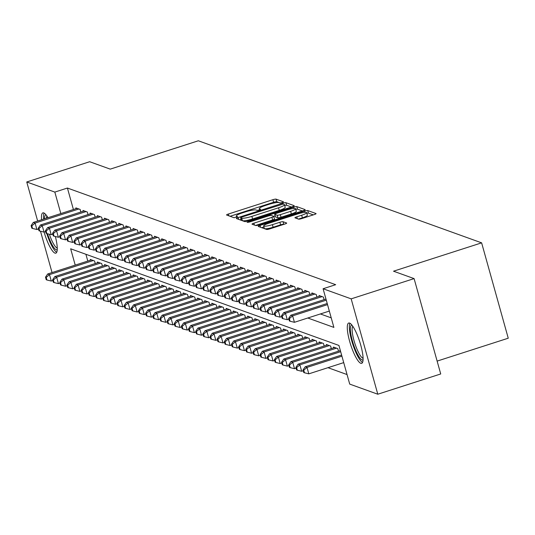 <?xml version="1.0" encoding="UTF-8"?>
<svg xmlns="http://www.w3.org/2000/svg" width="535" height="535" viewBox="0 0 535 535"><rect width="100%" height="100%" fill="white"/><g stroke="black" fill="none" stroke-linecap="round" stroke-linejoin="round"><path stroke-width="0.8" d="M282.293 202.571L283.53 201.835L276.073 199.147A2.662 0.441 -15.6 0 0 272.897 199.695L228.425 214.007A2.662 0.441 -15.6 0 0 226.566 214.976A2.662 0.441 -15.6 0 0 226.659 215.05L234.123 217.738L237.647 216.682L236.61 216.28A8.527 1.424 -15.6 0 1 236.309 216.026A8.527 1.424 -15.6 0 1 242.275 212.923L245.98 211.733A8.527 1.424 -15.6 0 1 256.131 210.001L257.094 210.349L259.321 209.967L260.625 209.285L259.589 208.884A8.527 1.424 -15.6 0 1 259.288 208.63A8.527 1.424 -15.6 0 1 265.246 205.534L268.958 204.337A8.527 1.424 -15.6 0 1 279.109 202.604L280.072 202.952L282.293 202.571M360.797 363.292A21.166 4.768 72.2 0 1 350.104 342.915A21.166 4.768 72.2 0 1 348.7 323.04A21.166 4.768 72.2 0 1 349.569 323.087A21.166 4.768 72.2 0 1 360.262 343.463A21.166 4.768 72.2 0 1 361.667 363.339A21.166 4.768 72.2 0 1 360.797 363.292M55.346 236.51A21.166 4.768 72.2 0 1 55.847 253.155A21.166 4.768 72.2 0 1 54.978 253.108A21.166 4.768 72.2 0 1 44.091 232.083M41.569 219.771A21.166 4.768 72.2 0 1 42.88 212.856A21.166 4.768 72.2 0 1 43.75 212.903A21.166 4.768 72.2 0 1 47.976 217.712M298.57 219.136A2.662 0.441 -15.6 0 0 301.747 218.594L314.226 214.582A2.662 0.441 -15.6 0 0 316.085 213.612A2.662 0.441 -15.6 0 0 315.991 213.532L307.705 210.549A2.662 0.441 -15.6 0 0 304.535 211.091L260.063 225.402A2.662 0.441 -15.6 0 0 258.198 226.372A2.662 0.441 -15.6 0 0 258.291 226.452L266.577 229.435A2.662 0.441 -15.6 0 0 269.754 228.893L284.821 224.045A2.662 0.441 -15.6 0 0 286.686 223.075A2.662 0.441 -15.6 0 0 286.593 222.995L283.042 221.717A2.662 0.441 -15.6 0 0 279.872 222.259L272.395 224.667A7.129 1.19 -15.6 0 1 263.655 225.904A7.129 1.19 -15.6 0 1 268.644 223.309L297.921 213.886A7.129 1.19 -15.6 0 1 306.662 212.649A7.129 1.19 -15.6 0 1 301.673 215.244L296.798 216.815A2.662 0.441 -15.6 0 0 294.932 217.785A2.662 0.441 -15.6 0 0 295.026 217.859L298.57 219.136M37.657 221.029L26.75 181.974L89.673 161.724L110.243 169.134L198.338 140.779L481.627 242.85L393.533 271.198L414.097 278.608L351.174 298.858L377.797 394.221L349.716 384.103L338.922 345.443L70.66 248.788L75.221 265.119M26.75 181.974L54.831 192.092L60.829 213.572M307.799 318.004L333.887 327.4L323.093 288.746L335.679 284.694L67.417 188.039L54.831 192.092M323.093 288.746L351.174 298.858M292.384 206.711A2.662 0.441 -15.6 0 0 294.25 205.741A2.662 0.441 -15.6 0 0 294.156 205.667L285.871 202.678A2.662 0.441 -15.6 0 0 282.694 203.22L238.222 217.531A2.662 0.441 -15.6 0 0 236.363 218.501A2.662 0.441 -15.6 0 0 236.457 218.581L244.742 221.57A2.662 0.441 -15.6 0 0 247.912 221.022L292.384 206.711M296.785 206.61L305.07 209.6A2.662 0.441 -15.6 0 1 305.171 209.68A2.662 0.441 -15.6 0 1 303.305 210.65L258.833 224.961A2.662 0.441 -15.6 0 1 255.663 225.502L252.112 224.225A2.662 0.441 -15.6 0 1 252.018 224.145A2.662 0.441 -15.6 0 1 253.884 223.175L271.92 217.37A2.662 0.441 -15.6 0 0 273.78 216.401A2.662 0.441 -15.6 0 0 273.686 216.321L271.332 215.478A2.662 0.441 -15.6 0 0 268.162 216.02L249.384 222.058L247.096 222.386L248.4 221.704L293.615 207.159A2.662 0.441 -15.6 0 1 296.785 206.61L297.507 209.192L302.375 210.944M80.859 212.007L80.143 209.432L75.85 207.888L76.07 208.67M88.014 214.582L87.299 212.007L83.005 210.462L83.219 211.245M95.17 217.163L94.448 214.588L90.154 213.037L90.375 213.826M102.319 219.738L101.603 217.163L97.31 215.618L97.53 216.401M109.474 222.319L108.759 219.745L104.465 218.193L104.686 218.975M116.63 224.894L115.908 222.319L111.621 220.774L111.835 221.557M123.786 227.469L123.063 224.894L118.77 223.349L118.991 224.132M130.935 230.05L130.219 227.475L125.926 225.93L126.146 226.713M138.09 232.625L137.375 230.05L133.081 228.505L133.295 229.288M145.246 235.206L144.524 232.631L140.23 231.08L140.451 231.869M152.395 237.781L151.679 235.206L147.386 233.661L147.606 234.444M159.55 240.355L158.835 237.781L154.541 236.236L154.762 237.018M166.706 242.937L165.984 240.362L161.697 238.817L161.911 239.6M173.862 245.511L173.139 242.937L168.846 241.392L169.067 242.174M181.011 248.093L180.295 245.518L176.002 243.967L176.222 244.756M188.166 250.668L187.451 248.093L183.157 246.548L183.371 247.33M195.322 253.242L194.6 250.668L190.306 249.123L190.527 249.905M202.471 255.824L201.755 253.249L197.462 251.704L197.683 252.487M209.626 258.398L208.911 255.824L204.617 254.279L204.838 255.061M216.782 260.98L216.06 258.405L211.773 256.853L211.987 257.643M223.938 263.554L223.215 260.98L218.922 259.435L219.143 260.217M231.087 266.129L230.371 263.561L226.078 262.01L226.298 262.792M238.242 268.71L237.527 266.136L233.233 264.591L233.447 265.373M245.398 271.285L244.676 268.71L240.382 267.166L240.603 267.948M252.547 273.866L251.831 271.292L247.538 269.74L247.758 270.529M259.702 276.441L258.987 273.866L254.693 272.322L254.914 273.104M266.858 279.023L266.136 276.448L261.849 274.896L262.063 275.679M274.014 281.597L273.291 279.023L268.998 277.478L269.219 278.26M281.163 284.172L280.447 281.597L276.154 280.052L276.374 280.835M288.318 286.753L287.603 284.179L283.309 282.634L283.523 283.416M295.474 289.328L294.752 286.753L290.458 285.209L290.679 285.991M302.629 291.909L301.907 289.335L297.614 287.783L297.834 288.572M309.778 294.484L309.063 291.909L304.769 290.365L304.99 291.147M316.934 297.059L316.212 294.484L311.925 292.939L312.139 293.722M324.09 299.64L323.367 297.065L319.074 295.521L319.295 296.303M67.417 188.039L73.409 209.526M320.385 313.951L331.218 317.857M327.975 367.685L347.055 374.56M85.908 254.285L87.8 261.067M90.462 260.217L90.241 259.428L94.535 260.98L95.25 263.554M97.611 262.792L97.397 262.01L101.69 263.554L102.406 266.129M104.766 265.367L104.546 264.584L108.839 266.129L109.561 268.704M111.922 267.948L111.701 267.166L115.995 268.71L116.71 271.285M119.078 270.523L118.857 269.74L123.15 271.285L123.866 273.86M126.227 273.104L126.013 272.315L130.299 273.866L131.021 276.441M133.382 275.679L133.161 274.896L137.455 276.441L138.177 279.016M140.538 278.253L140.317 277.471L144.611 279.016L145.326 281.591M147.687 280.835L147.473 280.052L151.766 281.597L152.482 284.172M154.842 283.41L154.622 282.627L158.915 284.172L159.637 286.747M161.998 285.991L161.777 285.202L166.071 286.753L166.793 289.328M169.154 288.566L168.933 287.783L173.226 289.328L173.942 291.903M176.303 291.14L176.089 290.358L180.375 291.909L181.097 294.484M183.458 293.722L183.237 292.939L187.531 294.484L188.253 297.059M190.614 296.296L190.393 295.514L194.686 297.059L195.402 299.633M197.763 298.878L197.549 298.095L201.842 299.64L202.558 302.215M204.918 301.452L204.698 300.67L208.991 302.215L209.713 304.789M212.074 304.034L211.853 303.245L216.147 304.796L216.869 307.371M219.23 306.608L219.009 305.826L223.302 307.371L224.018 309.946M226.379 309.183L226.165 308.401L230.451 309.946L231.173 312.52M233.534 311.765L233.313 310.982L237.607 312.527L238.329 315.102M240.69 314.339L240.469 313.557L244.762 315.102L245.478 317.676M247.839 316.921L247.625 316.132L251.918 317.683L252.634 320.258M254.994 319.495L254.774 318.713L259.067 320.258L259.789 322.832M262.15 322.07L261.929 321.288L266.223 322.832L266.945 325.407M269.306 324.651L269.085 323.869L273.378 325.414L274.094 327.988M276.455 327.226L276.241 326.444L280.527 327.988L281.249 330.563M283.61 329.807L283.389 329.018L287.683 330.57L288.405 333.144M290.766 332.382L290.545 331.6L294.838 333.144L295.554 335.719M297.915 334.957L297.701 334.174L301.994 335.726L302.71 338.294M305.07 337.538L304.85 336.756L309.143 338.301L309.865 340.875M312.226 340.113L312.005 339.33L316.299 340.875L317.021 343.45M319.382 342.694L319.161 341.905L323.454 343.457L324.17 346.031M326.531 345.269L326.317 344.486L330.603 346.031L331.325 348.606M333.686 347.844L333.465 347.061L337.759 348.613L338.481 351.187M437.128 361.098L508.25 338.207L481.627 242.85M52.049 272.576L40.499 231.22M414.097 278.608L440.72 373.965L377.797 394.221M280.266 202.979L276.789 201.728A2.662 0.441 -15.6 0 0 273.619 202.27L230.077 216.28M241.104 219.417L239.874 219.811M291.455 207.012L286.586 205.259A2.662 0.441 -15.6 0 0 284.714 205.44M283.182 204.069L241.927 217.016L240.623 217.691L241.706 218.113A8.527 1.424 -15.6 0 0 251.858 216.381L278.541 207.794A8.527 1.424 -15.6 0 0 284.506 204.691A8.527 1.424 -15.6 0 0 284.199 204.437L283.182 204.069M241.365 220.186L240.683 217.745M284.506 204.691L285.222 207.266A8.527 1.424 -15.6 0 1 279.257 210.369L252.58 218.955A8.527 1.424 -15.6 0 1 242.422 220.694L241.405 220.326M255.529 225.456L272.636 219.945A2.662 0.441 -15.6 0 0 274.502 218.982A2.662 0.441 -15.6 0 0 274.408 218.902M273.753 216.354L275.15 215.906M290.632 211.345A7.129 1.19 -15.6 0 0 295.621 208.757A7.129 1.19 -15.6 0 0 286.874 209.994L276.562 213.311A2.662 0.441 -15.6 0 0 274.696 214.281A2.662 0.441 -15.6 0 0 274.796 214.361L277.143 215.21A2.662 0.441 -15.6 0 0 280.32 214.669L290.632 211.345L291.354 213.926A7.129 1.19 -15.6 0 0 296.337 211.332L295.621 208.757M275.458 216.742A2.662 0.441 -15.6 0 0 275.418 216.862A2.662 0.441 -15.6 0 0 275.512 216.942L274.796 214.361M291.354 213.926L281.036 217.243A2.662 0.441 -15.6 0 1 277.866 217.785L275.512 216.942M297.507 209.192A2.662 0.441 -15.6 0 0 295.781 209.345M306.662 212.649L307.378 215.224A7.129 1.19 -15.6 0 1 302.395 217.819L298.443 219.089M263.655 225.904L264.377 228.478A7.129 1.19 -15.6 0 0 273.117 227.241L272.395 224.667M283.898 224.339L283.764 224.292A2.662 0.441 -15.6 0 0 280.594 224.834L273.117 227.241M263.949 226.96L261.709 227.683M313.296 214.883L308.427 213.124A2.662 0.441 -15.6 0 0 306.829 213.251M91.492 259.883L47.695 273.98L49.487 274.622L51.286 281.062L52.885 280.547M46.217 277.411L45.502 277.157L46.224 279.731L46.933 279.992L46.217 277.411L49.487 274.622L93.284 260.525M45.502 277.157L47.695 273.98M51.286 281.062L46.933 279.992M78.892 208.978L35.096 223.075L33.304 222.433L77.1 208.336M38.493 229.007L36.895 229.522L35.096 223.075L31.826 225.87L31.11 225.609L31.826 228.191L32.541 228.445L31.826 225.87M32.541 228.445L36.895 229.522M33.304 222.433L31.11 225.609M57.252 249.664A18.317 4.126 72.2 0 1 56.235 249.751A18.317 4.126 72.2 0 1 47.495 233.762M44.525 218.822A18.317 4.126 72.2 0 1 46.057 214.876M46.98 216.127A16.959 3.819 -107.8 0 0 46.338 218.233M49.36 234.223A16.959 3.819 -107.8 0 0 57.131 248.059A16.959 3.819 -107.8 0 0 57.272 248.1M44.131 213.077A21.032 4.735 -107.8 0 0 43.623 219.109M46.792 233.581A21.032 4.735 -107.8 0 0 56.737 252.239M363.071 359.848A18.317 4.126 72.2 0 1 355.447 349.736A18.317 4.126 72.2 0 1 351.876 325.059M352.799 326.317A16.959 3.819 -107.8 0 0 356.832 348.793A16.959 3.819 -107.8 0 0 363.091 358.289M349.957 323.267A21.032 4.735 -107.8 0 0 355.186 350.799A21.032 4.735 -107.8 0 0 362.556 362.422M98.647 262.458L54.851 276.555L56.636 277.197L58.435 283.644L60.034 283.129M53.373 279.992L52.657 279.731L53.373 282.313L54.088 282.567L53.373 279.992L56.636 277.197L100.433 263.106M52.657 279.731L54.851 276.555M58.435 283.644L54.088 282.567M105.803 265.039L62.006 279.13L63.792 279.778L65.591 286.218L67.189 285.703M60.522 282.567L59.806 282.313L60.529 284.887L61.244 285.148L60.522 282.567L63.792 279.778L107.588 265.681M59.806 282.313L62.006 279.13M65.591 286.218L61.244 285.148M112.952 267.614L69.155 281.711L70.948 282.353L72.747 288.8L74.345 288.285M67.677 285.148L66.962 284.887L67.684 287.469L68.4 287.723L67.677 285.148L70.948 282.353L114.744 268.256M66.962 284.887L69.155 281.711M72.747 288.8L68.4 287.723M120.107 270.188L76.311 284.286L78.103 284.928L79.902 291.374L81.501 290.859M74.833 287.723L74.118 287.469L74.833 290.044L75.549 290.298L74.833 287.723L78.103 284.928L121.9 270.837M74.118 287.469L76.311 284.286M79.902 291.374L75.549 290.298M86.041 211.559L42.245 225.656L40.459 225.008L84.256 210.917M45.642 231.581L44.044 232.096L42.245 225.656L38.981 228.445L38.266 228.191L38.981 230.766L39.697 231.026L38.981 228.445M39.697 231.026L44.044 232.096M40.459 225.008L38.266 228.191M93.197 214.134L49.401 228.231L47.615 227.589L91.411 213.492M52.798 234.163L51.2 234.671L49.401 228.231L46.13 231.026L45.415 230.766L46.137 233.34L46.853 233.601L46.13 231.026M46.853 233.601L51.2 234.671M47.615 227.589L45.415 230.766M100.353 216.715L56.556 230.806L54.764 230.164L98.56 216.066M59.953 236.737L58.355 237.252L56.556 230.806L53.286 233.601L52.57 233.34L53.293 235.922L54.008 236.176L53.286 233.601M54.008 236.176L58.355 237.252M54.764 230.164L52.57 233.34M107.502 219.29L63.712 233.387L61.92 232.738L105.716 218.648M67.109 239.312L65.511 239.827L63.712 233.387L60.442 236.176L59.726 235.922L60.442 238.496L61.157 238.757L60.442 236.176M61.157 238.757L65.511 239.827M61.92 232.738L59.726 235.922M127.263 272.77L83.467 286.867L85.252 287.509L87.051 293.949L88.649 293.434M81.982 290.304L81.273 290.044L81.989 292.618L82.704 292.879L81.982 290.304L85.252 287.509L129.049 273.412M81.273 290.044L83.467 286.867M87.051 293.949L82.704 292.879M114.657 221.871L70.861 235.962L69.075 235.32L112.872 221.222M74.258 241.894L72.66 242.409L70.861 235.962L67.591 238.757L66.875 238.496L67.597 241.078L68.313 241.332L67.591 238.757M68.313 241.332L72.66 242.409M69.075 235.32L66.875 238.496M134.419 275.344L90.622 289.442L92.408 290.084L94.207 296.53L95.805 296.015M89.138 292.879L88.422 292.618L89.144 295.2L89.86 295.454L89.138 292.879L92.408 290.084L136.204 275.993M88.422 292.618L90.622 289.442M94.207 296.53L89.86 295.454M121.813 224.446L78.016 238.543L76.231 237.894L120.021 223.804M81.414 244.468L79.815 244.983L78.016 238.543L74.746 241.332L74.031 241.078L74.753 243.652L75.468 243.913L74.746 241.332M75.468 243.913L79.815 244.983M76.231 237.894L74.031 241.078M141.568 277.926L97.771 292.016L99.563 292.665L101.362 299.105L102.961 298.59M96.293 295.454L95.578 295.2L96.3 297.774L97.016 298.035L96.293 295.454L99.563 292.665L143.36 278.568M95.578 295.2L97.771 292.016M101.362 299.105L97.016 298.035M128.968 227.021L85.172 241.118L83.38 240.476L127.176 226.379M88.569 247.05L86.971 247.558L85.172 241.118L81.902 243.913L81.186 243.652L81.909 246.227L82.617 246.488L81.902 243.913M82.617 246.488L86.971 247.558M83.38 240.476L81.186 243.652M148.723 280.5L104.927 294.598L106.712 295.24L108.511 301.686L110.11 301.172M103.449 298.035L102.733 297.774L103.449 300.356L104.164 300.61L103.449 298.035L106.712 295.24L150.509 281.142M102.733 297.774L104.927 294.598M108.511 301.686L104.164 300.61M136.117 229.602L92.321 243.692L90.535 243.05L134.332 228.953M95.718 249.624L94.12 250.139L92.321 243.692L89.057 246.488L88.342 246.227L89.057 248.808L89.773 249.063L89.057 246.488M89.773 249.063L94.12 250.139M90.535 243.05L88.342 246.227M155.879 283.082L112.082 297.172L113.868 297.821L115.667 304.261L117.265 303.746M110.598 300.61L109.882 300.356L110.605 302.93L111.32 303.191L110.598 300.61L113.868 297.821L157.664 283.724M109.882 300.356L112.082 297.172M115.667 304.261L111.32 303.191M143.273 232.177L99.477 246.274L97.691 245.625L141.487 231.535M102.874 252.199L101.275 252.714L99.477 246.274L96.206 249.063L95.491 248.808L96.213 251.383L96.929 251.644L96.206 249.063M96.929 251.644L101.275 252.714M97.691 245.625L95.491 248.808M163.028 285.657L119.231 299.754L121.024 300.396L122.823 306.836L124.421 306.321M117.754 303.191L117.038 302.93L117.76 305.505L118.476 305.766L117.754 303.191L121.024 300.396L164.82 286.299M117.038 302.93L119.231 299.754M122.823 306.836L118.476 305.766M150.429 234.758L106.632 248.849L104.84 248.207L148.636 234.109M110.029 254.78L108.431 255.295L106.632 248.849L103.362 251.644L102.646 251.383L103.369 253.964L104.084 254.219L103.362 251.644M104.084 254.219L108.431 255.295M104.84 248.207L102.646 251.383M170.183 288.231L126.387 302.328L128.179 302.971L129.978 309.417L131.577 308.902M124.909 305.766L124.194 305.505L124.909 308.086L125.625 308.341L124.909 305.766L128.179 302.971L171.976 288.88M124.194 305.505L126.387 302.328M129.978 309.417L125.625 308.341M157.578 237.333L113.788 251.43L111.996 250.781L155.792 236.691M117.185 257.355L115.587 257.87L113.788 251.43L110.518 254.219L109.802 253.964L110.518 256.539L111.233 256.8L110.518 254.219M111.233 256.8L115.587 257.87M111.996 250.781L109.802 253.964M177.339 290.813L133.543 304.903L135.328 305.552L137.127 311.992L138.725 311.477M132.058 308.341L131.349 308.086L132.065 310.661L132.78 310.922L132.058 308.341L135.328 305.552L179.125 291.455M131.349 308.086L133.543 304.903M137.127 311.992L132.78 310.922M164.733 239.907L120.937 254.005L119.151 253.363L162.948 239.265M124.334 259.936L122.736 260.451L120.937 254.005L117.667 256.8L116.951 256.539L117.673 259.121L118.389 259.375L117.667 256.8M118.389 259.375L122.736 260.451M119.151 253.363L116.951 256.539M184.495 293.387L140.698 307.485L142.484 308.127L144.283 314.573L145.881 314.058M139.214 310.922L138.498 310.661L139.22 313.242L139.936 313.497L139.214 310.922L142.484 308.127L186.28 294.029M138.498 310.661L140.698 307.485M144.283 314.573L139.936 313.497M171.889 242.489L128.092 256.579L126.307 255.937L170.103 241.84M131.49 262.511L129.891 263.026L128.092 256.579L124.822 259.375L124.107 259.121L124.829 261.695L125.544 261.949L124.822 259.375M125.544 261.949L129.891 263.026M126.307 255.937L124.107 259.121M191.644 295.969L147.847 310.059L149.639 310.708L151.438 317.148L153.037 316.633M146.369 313.497L145.654 313.242L146.376 315.817L147.092 316.078L146.369 313.497L149.639 310.708L193.436 296.611M145.654 313.242L147.847 310.059M151.438 317.148L147.092 316.078M179.044 245.063L135.248 259.161L133.456 258.519L177.252 244.421M138.645 265.086L137.047 265.601L135.248 259.161L131.978 261.949L131.262 261.695L131.984 264.27L132.693 264.531L131.978 261.949M132.693 264.531L137.047 265.601M133.456 258.519L131.262 261.695M198.799 298.543L155.003 312.641L156.788 313.283L158.587 319.723L160.186 319.214M153.525 316.078L152.809 315.817L153.525 318.392L154.24 318.653L153.525 316.078L156.788 313.283L200.585 299.185M152.809 315.817L155.003 312.641M158.587 319.723L154.24 318.653M186.193 247.645L142.397 261.735L140.611 261.093L184.408 246.996M145.794 267.667L144.196 268.182L142.397 261.735L139.133 264.531L138.418 264.27L139.133 266.851L139.849 267.105L139.133 264.531M139.849 267.105L144.196 268.182M140.611 261.093L138.418 264.27M205.955 301.118L162.158 315.215L163.944 315.857L165.743 322.304L167.341 321.789M160.674 318.653L159.958 318.392L160.681 320.973L161.396 321.227L160.674 318.653L163.944 315.857L207.74 301.767M159.958 318.392L162.158 315.215M165.743 322.304L161.396 321.227M193.349 250.22L149.553 264.317L147.767 263.668L191.563 249.577M152.95 270.242L151.351 270.757L149.553 264.317L146.282 267.105L145.567 266.851L146.289 269.426L147.005 269.687L146.282 267.105M147.005 269.687L151.351 270.757M147.767 263.668L145.567 266.851M213.104 303.699L169.307 317.79L171.1 318.439L172.899 324.879L174.497 324.364M167.829 321.227L167.114 320.973L167.836 323.548L168.552 323.809L167.829 321.227L171.1 318.439L214.896 304.341M167.114 320.973L169.307 317.79M172.899 324.879L168.552 323.809M200.505 252.794L156.708 266.891L154.916 266.249L198.712 252.152M160.105 272.823L158.507 273.338L156.708 266.891L153.438 269.687L152.722 269.426L153.445 272.007L154.16 272.262L153.438 269.687M154.16 272.262L158.507 273.338M154.916 266.249L152.722 269.426M220.26 306.274L176.463 320.371L178.255 321.013L180.054 327.46L181.653 326.945M174.985 323.809L174.27 323.548L174.985 326.129L175.701 326.383L174.985 323.809L178.255 321.013L222.052 306.923M174.27 323.548L176.463 320.371M180.054 327.46L175.701 326.383M207.66 255.376L163.864 269.473L162.072 268.824L205.868 254.727M167.261 275.398L165.663 275.913L163.864 269.473L160.594 272.262L159.878 272.007L160.594 274.582L161.309 274.843L160.594 272.262M161.309 274.843L165.663 275.913M162.072 268.824L159.878 272.007M227.415 308.855L183.619 322.946L185.404 323.595L187.203 330.035L188.801 329.52M182.134 326.383L181.425 326.129L182.141 328.704L182.856 328.965L182.134 326.383L185.404 323.595L229.201 309.498M181.425 326.129L183.619 322.946M187.203 330.035L182.856 328.965M214.809 257.95L171.013 272.048L169.227 271.405L213.024 257.308M174.41 277.973L172.812 278.488L171.013 272.048L167.743 274.843L167.027 274.582L167.749 277.157L168.465 277.418L167.743 274.843M168.465 277.418L172.812 278.488M169.227 271.405L167.027 274.582M234.571 311.43L190.774 325.527L192.56 326.169L194.359 332.616L195.957 332.101M189.29 328.965L188.574 328.704L189.296 331.279L190.012 331.539L189.29 328.965L192.56 326.169L236.356 312.072M188.574 328.704L190.774 325.527M194.359 332.616L190.012 331.539M221.965 260.532L178.168 274.622L176.383 273.98L220.179 259.883M181.566 280.554L179.967 281.069L178.168 274.622L174.898 277.418L174.183 277.157L174.905 279.738L175.62 279.992L174.898 277.418M175.62 279.992L179.967 281.069M176.383 273.98L174.183 277.157M241.72 314.005L197.923 328.102L199.715 328.744L201.514 335.191L203.113 334.676M196.445 331.539L195.73 331.285L196.452 333.86L197.168 334.114L196.445 331.539L199.715 328.744L243.512 314.654M195.73 331.285L197.923 328.102M201.514 335.191L197.168 334.114M229.12 263.106L185.324 277.204L183.532 276.555L227.328 262.464M188.721 283.129L187.123 283.644L185.324 277.204L182.054 279.992L181.338 279.738L182.06 282.313L182.769 282.574L182.054 279.992M182.769 282.574L187.123 283.644M183.532 276.555L181.338 279.738M248.875 316.586L205.079 330.683L206.864 331.325L208.663 337.766L210.262 337.251M203.601 334.114L202.885 333.86L203.601 336.435L204.316 336.696L203.601 334.114L206.864 331.325L250.661 317.228M202.885 333.86L205.079 330.683M208.663 337.766L204.316 336.696M236.269 265.681L192.473 279.778L190.687 279.136L234.484 265.039M195.87 285.71L194.272 286.225L192.473 279.778L189.209 282.574L188.494 282.313L189.209 284.894L189.925 285.148L189.209 282.574M189.925 285.148L194.272 286.225M190.687 279.136L188.494 282.313M256.031 319.161L212.234 333.258L214.02 333.9L215.819 340.347L217.417 339.832M210.75 336.696L210.034 336.435L210.757 339.016L211.472 339.27L210.75 336.696L214.02 333.9L257.816 319.81M210.034 336.435L212.234 333.258M215.819 340.347L211.472 339.27M243.425 268.262L199.629 282.36L197.843 281.711L241.639 267.62M203.026 288.285L201.427 288.8L199.629 282.36L196.358 285.148L195.643 284.894L196.365 287.469L197.081 287.73L196.358 285.148M197.081 287.73L201.427 288.8M197.843 281.711L195.643 284.894M263.18 321.742L219.383 335.833L221.176 336.482L222.975 342.922L224.573 342.407M217.905 339.27L217.19 339.016L217.912 341.591L218.628 341.852L217.905 339.27L221.176 336.482L264.972 322.384M217.19 339.016L219.383 335.833M222.975 342.922L218.628 341.852M250.581 270.837L206.784 284.934L204.992 284.292L248.788 270.195M210.181 290.866L208.583 291.374L206.784 284.934L203.514 287.73L202.798 287.469L203.521 290.044L204.236 290.304L203.514 287.73M204.236 290.304L208.583 291.374M204.992 284.292L202.798 287.469M270.335 324.317L226.539 338.414L228.331 339.056L230.13 345.503L231.729 344.988M225.061 341.852L224.346 341.591L225.061 344.172L225.777 344.426L225.061 341.852L228.331 339.056L272.128 324.959M224.346 341.591L226.539 338.414M230.13 345.503L225.777 344.426M277.491 326.892L233.695 340.989L235.48 341.638L237.279 348.078L238.877 347.563M232.217 344.426L231.501 344.172L232.217 346.747L232.932 347.001L232.217 344.426L235.48 341.638L279.277 327.54M231.501 344.172L233.695 340.989M237.279 348.078L232.932 347.001M284.647 329.473L240.85 343.57L242.636 344.212L244.435 350.652L246.033 350.137M239.366 347.008L238.65 346.747L239.372 349.322L240.088 349.582L239.366 347.008L242.636 344.212L286.432 330.115M238.65 346.747L240.85 343.57M244.435 350.652L240.088 349.582M257.736 273.418L213.94 287.509L212.148 286.867L255.944 272.77M217.337 293.441L215.739 293.956L213.94 287.509L210.67 290.304L209.954 290.044L210.67 292.625L211.385 292.879L210.67 290.304M211.385 292.879L215.739 293.956M212.148 286.867L209.954 290.044M264.885 275.993L221.089 290.09L219.303 289.442L263.1 275.351M224.486 296.015L222.888 296.53L221.089 290.09L217.819 292.879L217.11 292.625L217.825 295.2L218.541 295.46L217.819 292.879M218.541 295.46L222.888 296.53M219.303 289.442L217.11 292.625M272.041 278.575L228.244 292.665L226.459 292.023L270.255 277.926M231.642 298.597L230.043 299.112L228.244 292.665L224.974 295.46L224.259 295.2L224.981 297.781L225.696 298.035L224.974 295.46M225.696 298.035L230.043 299.112M226.459 292.023L224.259 295.2M291.796 332.048L247.999 346.145L249.791 346.787L251.59 353.234L253.189 352.719M246.521 349.582L245.806 349.322L246.528 351.903L247.244 352.157L246.521 349.582L249.791 346.787L293.588 332.696M245.806 349.322L247.999 346.145M251.59 353.234L247.244 352.157M279.196 281.149L235.4 295.246L233.608 294.598L277.404 280.507M238.797 301.172L237.199 301.686L235.4 295.246L232.13 298.035L231.414 297.781L232.136 300.356L232.852 300.616L232.13 298.035M232.852 300.616L237.199 301.686M233.608 294.598L231.414 297.781M298.951 334.629L255.155 348.72L256.94 349.368L258.739 355.808L260.338 355.293M253.677 352.157L252.961 351.903L253.677 354.478L254.392 354.738L253.677 352.157L256.94 349.368L300.737 335.271M252.961 351.903L255.155 348.72M258.739 355.808L254.392 354.738M286.345 283.724L242.549 297.821L240.763 297.179L284.56 283.082M245.946 303.753L244.348 304.261L242.549 297.821L239.285 300.616L238.57 300.356L239.285 302.93L240.001 303.191L239.285 300.616M240.001 303.191L244.348 304.261M240.763 297.179L238.57 300.356M306.107 337.204L262.31 351.301L264.096 351.943L265.895 358.39L267.493 357.875M260.826 354.738L260.11 354.478L260.833 357.059L261.548 357.313L260.826 354.738L264.096 351.943L307.892 337.846M260.11 354.478L262.31 351.301M265.895 358.39L261.548 357.313M293.501 286.305L249.705 300.396L247.919 299.754L291.715 285.657M253.102 306.328L251.503 306.843L249.705 300.396L246.434 303.191L245.719 302.937L246.441 305.512L247.157 305.766L246.434 303.191M247.157 305.766L251.503 306.843M247.919 299.754L245.719 302.937M313.256 339.785L269.459 353.876L271.252 354.524L273.051 360.964L274.649 360.45M267.981 357.313L267.266 357.059L267.988 359.634L268.704 359.894L267.981 357.313L271.252 354.524L315.048 340.427M267.266 357.059L269.459 353.876M273.051 360.964L268.704 359.894M300.657 288.88L256.86 302.977L255.068 302.328L298.864 288.238M260.257 308.902L258.659 309.417L256.86 302.977L253.59 305.766L252.874 305.512L253.597 308.086L254.312 308.347L253.59 305.766M254.312 308.347L258.659 309.417M255.068 302.328L252.874 305.512M320.411 342.36L276.615 356.457L278.407 357.099L280.206 363.539L281.805 363.031M275.137 359.894L274.422 359.634L275.137 362.208L275.853 362.469L275.137 359.894L278.407 357.099L322.204 343.002M274.422 359.634L276.615 356.457M280.206 363.539L275.853 362.469M307.812 291.461L264.016 305.552L262.224 304.91L306.02 290.813M267.413 311.484L265.815 311.999L264.016 305.552L260.746 308.347L260.03 308.086L260.746 310.668L261.461 310.922L260.746 308.347M261.461 310.922L265.815 311.999M262.224 304.91L260.03 308.086M327.567 344.935L283.771 359.032L285.556 359.674L287.355 366.121L288.953 365.606M282.293 362.469L281.577 362.208L282.293 364.79L283.008 365.044L282.293 362.469L285.556 359.674L329.353 345.583M281.577 362.208L283.771 359.032M287.355 366.121L283.008 365.044M314.961 294.036L271.165 308.133L269.379 307.485L313.176 293.394M274.562 314.058L272.964 314.573L271.165 308.133L267.895 310.922L267.186 310.668L267.901 313.242L268.617 313.503L267.895 310.922M268.617 313.503L272.964 314.573M269.379 307.485L267.186 310.668M334.723 347.516L290.926 361.606L292.712 362.255L294.511 368.695L296.109 368.18M289.442 365.044L288.726 364.79L289.448 367.364L290.164 367.625L289.442 365.044L292.712 362.255L336.508 348.158M288.726 364.79L290.926 361.606M294.511 368.695L290.164 367.625M322.117 296.611L278.32 310.708L276.535 310.066L320.331 295.969M281.718 316.64L280.119 317.155L278.32 310.708L275.05 313.503L274.335 313.242L275.057 315.824L275.772 316.078L275.05 313.503M275.772 316.078L280.119 317.155M276.535 310.066L274.335 313.242M340.36 350.579L298.075 364.188L299.867 364.83L301.666 371.277L303.265 370.762M296.597 367.625L295.882 367.364L296.604 369.946L297.32 370.2L296.597 367.625L299.867 364.83L340.668 351.696M295.882 367.364L298.075 364.188M301.666 371.277L297.32 370.2M326.276 300.155L285.476 313.283L283.684 312.641L325.969 299.032M288.873 319.214L287.275 319.729L285.476 313.283L282.206 316.078L281.49 315.824L282.212 318.399L282.928 318.653L282.206 316.078M282.928 318.653L287.275 319.729M283.684 312.641L281.49 315.824M341.611 355.059L305.231 366.763L307.016 367.411L308.815 373.851L343.717 362.616M303.753 370.2L303.037 369.946L303.753 372.52L304.468 372.781L303.753 370.2L307.016 367.411L341.918 356.176M303.037 369.946L305.231 366.763M308.815 373.851L304.468 372.781M327.527 304.629L292.625 315.864L290.839 315.222L327.219 303.512M329.326 311.076L294.424 322.304L292.625 315.864L289.361 318.653L288.646 318.399L289.361 320.973L290.077 321.234L289.361 318.653M290.077 321.234L294.424 322.304M290.839 315.222L288.646 318.399M259.843 209.78L259.589 208.884M236.865 217.177L236.61 216.28M228.953 215.879L228.425 214.007M273.619 202.27L272.897 199.695M276.789 201.728L276.073 199.147M238.744 219.41L238.222 217.531M282.921 204.042L282.694 203.22M286.586 205.259L285.871 202.678M242.422 220.694L241.706 218.113M252.58 218.955L251.858 216.381M279.257 210.369L278.541 207.794M254.406 225.048L253.884 223.175M272.636 219.945L271.92 217.37M248.561 222.292L248.4 221.704M293.976 208.456L293.615 207.159M277.866 217.785L277.143 215.21M281.036 217.243L280.32 214.669M297.32 218.688L296.798 216.815M302.395 217.819L301.673 215.244M280.594 224.834L279.872 222.259M283.764 224.292L283.042 221.717M260.585 227.275L260.063 225.402M304.89 212.362L304.535 211.091M308.427 213.124L307.705 210.549M259.629 209.86L259.288 208.63M236.651 217.257L236.309 216.026M241.338 220.266L240.623 217.691M274.502 218.982L273.78 216.401M275.418 216.862L274.696 214.281"/></g></svg>
